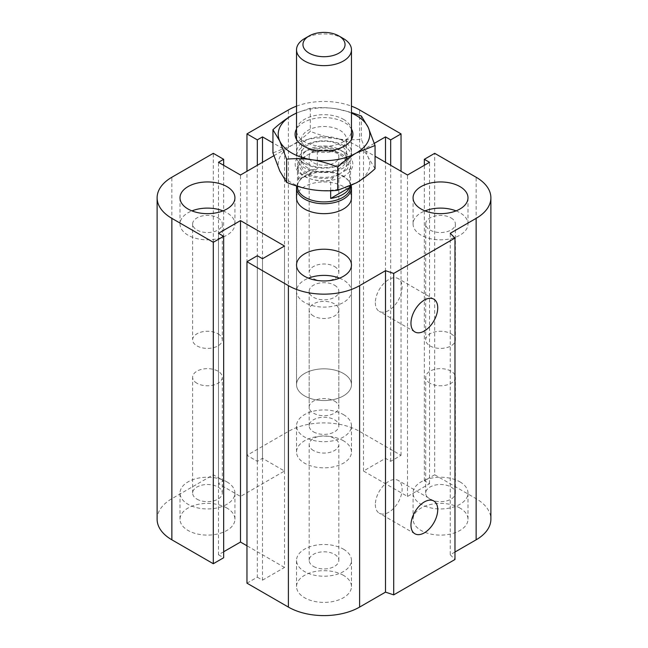 <?xml version="1.0" encoding="UTF-8"?>
<svg xmlns="http://www.w3.org/2000/svg" width="648" height="648" viewBox="0 0 648 648"><rect width="100%" height="100%" fill="white"/><g stroke="black" fill="none" stroke-linecap="round" stroke-linejoin="round"><path stroke-width="0.49" stroke-dasharray="3.24 2.43" d="M296.533 197.802L296.533 384.693L296.533 197.802A27.467 15.86 180 0 1 324 181.95A27.467 15.86 180 0 1 351.467 197.802L351.467 384.693A27.467 15.86 0 0 0 324 368.834A27.467 15.86 0 0 0 296.533 384.693A27.467 15.86 0 0 0 304.576 395.904A27.467 15.86 0 0 0 334.514 399.338A27.467 15.86 0 0 0 351.467 384.693A27.467 15.86 0 0 0 334.514 370.04A27.467 15.86 0 0 0 304.576 373.475A27.467 15.86 0 0 0 296.533 384.693A27.467 15.86 0 0 0 324 400.545A27.467 15.86 0 0 0 351.467 384.693L351.467 197.802M217.963 333.777A14.839 8.57 180 0 1 222.313 339.836A14.839 8.57 180 0 1 207.473 348.405A14.839 8.57 180 0 1 192.626 339.836A14.839 8.57 180 0 1 201.787 331.922A14.839 8.57 180 0 1 217.963 333.777M217.963 217.906A14.839 8.57 180 0 1 222.313 223.965A14.839 8.57 180 0 1 213.151 231.887A14.839 8.57 180 0 1 196.976 230.024A14.839 8.57 180 0 1 192.626 223.965A14.839 8.57 180 0 1 201.787 216.051A14.839 8.57 180 0 1 217.963 217.906M222.993 210.884A27.467 15.86 180 0 1 226.889 212.755A27.467 15.86 180 0 1 234.932 223.965A27.467 15.86 180 0 1 207.473 239.825A27.467 15.86 180 0 1 180.006 223.965A27.467 15.86 180 0 1 191.946 210.884M334.498 266.498A14.839 8.57 180 0 1 338.839 272.557A14.839 8.57 180 0 1 324 281.127A14.839 8.57 180 0 1 309.161 272.557A14.839 8.57 180 0 1 318.322 264.643A14.839 8.57 180 0 1 334.498 266.498M334.498 150.636A14.839 8.57 180 0 1 338.839 156.686A14.839 8.57 180 0 1 329.678 164.608A14.839 8.57 180 0 1 313.502 162.745A14.839 8.57 180 0 1 309.161 156.686A14.839 8.57 180 0 1 318.322 148.773A14.839 8.57 180 0 1 334.498 150.636M343.424 119.313A27.467 15.86 180 0 1 351.467 130.523A27.467 15.86 180 0 1 324 146.383A27.467 15.86 180 0 1 296.533 130.523A27.467 15.86 180 0 1 313.486 115.879A27.467 15.86 180 0 1 343.424 119.313M343.424 145.476A27.467 15.86 180 0 1 351.467 156.686A27.467 15.86 180 0 1 324 172.546A27.467 15.86 180 0 1 296.533 156.686A27.467 15.86 180 0 1 313.486 142.042A27.467 15.86 180 0 1 343.424 145.476M451.024 333.777A14.839 8.57 180 0 1 455.374 339.836A14.839 8.57 180 0 1 440.527 348.405A14.839 8.57 180 0 1 425.687 339.836A14.839 8.57 180 0 1 434.849 331.922A14.839 8.57 180 0 1 451.024 333.777M451.024 217.906A14.839 8.57 180 0 1 455.374 223.965A14.839 8.57 180 0 1 446.213 231.887A14.839 8.57 180 0 1 430.037 230.024A14.839 8.57 180 0 1 425.687 223.965A14.839 8.57 180 0 1 434.849 216.051A14.839 8.57 180 0 1 451.024 217.906M456.054 210.884A27.467 15.86 180 0 1 459.95 212.755A27.467 15.86 180 0 1 467.994 223.965A27.467 15.86 180 0 1 440.527 239.825A27.467 15.86 180 0 1 413.068 223.965A27.467 15.86 180 0 1 425.007 210.884M334.498 401.055A14.839 8.57 180 0 1 338.839 407.114A14.839 8.57 180 0 1 324 415.684A14.839 8.57 180 0 1 309.161 407.114A14.839 8.57 180 0 1 318.322 399.2A14.839 8.57 180 0 1 334.498 401.055M334.498 285.185A14.839 8.57 180 0 1 338.839 291.244A14.839 8.57 180 0 1 329.678 299.165A14.839 8.57 180 0 1 313.502 297.302A14.839 8.57 180 0 1 309.161 291.244A14.839 8.57 180 0 1 318.322 283.33A14.839 8.57 180 0 1 334.498 285.185M339.52 278.162A27.467 15.86 180 0 1 343.424 280.033A27.467 15.86 180 0 1 351.467 291.244A27.467 15.86 180 0 1 324 307.103A27.467 15.86 180 0 1 296.533 291.244A27.467 15.86 180 0 1 308.48 278.162M313.502 566.425A14.839 8.57 0 0 0 329.678 568.28A14.839 8.57 0 0 0 338.839 560.366A14.839 8.57 0 0 0 324 551.796A14.839 8.57 0 0 0 309.161 560.366A14.839 8.57 0 0 0 313.502 566.425M313.502 450.554A14.839 8.57 180 0 1 309.161 444.496A14.839 8.57 180 0 1 318.322 436.574A14.839 8.57 180 0 1 334.498 438.437A14.839 8.57 180 0 1 338.839 444.496A14.839 8.57 180 0 1 329.678 452.409A14.839 8.57 180 0 1 313.502 450.554M430.037 499.146A14.839 8.57 0 0 0 446.213 501.001A14.839 8.57 0 0 0 455.374 493.088A14.839 8.57 0 0 0 440.535 484.518A14.839 8.57 0 0 0 425.687 493.088A14.839 8.57 0 0 0 430.037 499.146M430.037 383.276A14.839 8.57 180 0 1 425.687 377.217A14.839 8.57 180 0 1 434.849 369.303A14.839 8.57 180 0 1 451.024 371.158A14.839 8.57 180 0 1 455.374 377.217A14.839 8.57 180 0 1 446.213 385.131A14.839 8.57 180 0 1 430.037 383.276M313.502 431.868A14.839 8.57 0 0 0 329.678 433.723A14.839 8.57 0 0 0 338.839 425.809A14.839 8.57 0 0 0 324 417.239A14.839 8.57 0 0 0 309.161 425.809A14.839 8.57 0 0 0 313.502 431.868M313.502 315.997A14.839 8.57 180 0 1 309.161 309.938A14.839 8.57 180 0 1 318.322 302.025A14.839 8.57 180 0 1 334.498 303.88A14.839 8.57 180 0 1 338.839 309.938A14.839 8.57 180 0 1 329.678 317.852A14.839 8.57 180 0 1 313.502 315.997M196.976 499.146A14.839 8.57 0 0 0 213.151 501.001A14.839 8.57 0 0 0 222.313 493.088A14.839 8.57 0 0 0 207.473 484.518A14.839 8.57 0 0 0 192.626 493.088A14.839 8.57 0 0 0 196.976 499.146M196.976 383.276A14.839 8.57 180 0 1 192.626 377.217A14.839 8.57 180 0 1 201.787 369.303A14.839 8.57 180 0 1 217.963 371.158A14.839 8.57 180 0 1 222.313 377.217A14.839 8.57 180 0 1 213.151 385.131A14.839 8.57 180 0 1 196.976 383.276M226.889 508.04A27.467 15.86 0 0 0 196.96 504.598A27.467 15.86 0 0 0 180.006 519.25A27.467 15.86 0 0 0 207.465 535.11A27.467 15.86 0 0 0 234.932 519.25A27.467 15.86 0 0 0 226.889 508.04M226.889 481.869A27.467 15.86 180 0 1 234.932 493.088A27.467 15.86 180 0 1 207.465 508.939A27.467 15.86 180 0 1 180.006 493.088A27.467 15.86 180 0 1 196.96 478.435A27.467 15.86 180 0 1 226.889 481.869M343.424 440.762A27.467 15.86 0 0 0 313.486 437.319A27.467 15.86 0 0 0 296.533 451.972A27.467 15.86 0 0 0 324 467.832A27.467 15.86 0 0 0 351.467 451.972A27.467 15.86 0 0 0 343.424 440.762M343.424 414.59A27.467 15.86 180 0 1 351.467 425.809A27.467 15.86 180 0 1 324 441.669A27.467 15.86 180 0 1 296.533 425.809A27.467 15.86 180 0 1 313.486 411.156A27.467 15.86 180 0 1 343.424 414.59M459.95 508.04A27.467 15.86 0 0 0 430.021 504.598A27.467 15.86 0 0 0 413.068 519.25A27.467 15.86 0 0 0 440.527 535.11A27.467 15.86 0 0 0 467.994 519.25A27.467 15.86 0 0 0 459.95 508.04M459.95 481.869A27.467 15.86 180 0 1 467.994 493.088A27.467 15.86 180 0 1 440.527 508.939A27.467 15.86 180 0 1 413.068 493.088A27.467 15.86 180 0 1 430.021 478.435A27.467 15.86 180 0 1 459.95 481.869M343.424 575.319A27.467 15.86 0 0 0 313.486 571.876A27.467 15.86 0 0 0 296.533 586.529A27.467 15.86 0 0 0 324 602.389A27.467 15.86 0 0 0 351.467 586.529A27.467 15.86 0 0 0 343.424 575.319M343.424 549.148A27.467 15.86 180 0 1 351.467 560.366A27.467 15.86 180 0 1 324 576.218A27.467 15.86 180 0 1 296.533 560.366A27.467 15.86 180 0 1 313.486 545.713A27.467 15.86 180 0 1 343.424 549.148M375.354 504.549A18.922 10.927 120 0 0 379.274 513.208A18.922 10.927 120 0 0 398.204 502.281A18.922 10.927 120 0 0 398.204 480.435A18.922 10.927 120 0 0 383.616 485.506A18.922 10.927 120 0 0 375.354 504.549M375.354 302.713A18.922 10.927 120 0 0 379.274 311.372A18.922 10.927 120 0 0 398.204 300.445A18.922 10.927 120 0 0 398.204 278.6A18.922 10.927 120 0 0 383.616 283.67A18.922 10.927 120 0 0 375.354 302.713M454.977 552.023L450.239 554.761L450.239 233.312M157.116 519.25A50.358 29.071 180 0 1 171.866 498.693L213.297 474.773L223.657 480.751L218.473 483.74L240.489 496.449L284.513 471.031L262.497 458.322L257.321 461.319L246.961 455.333L288.392 431.414A50.358 29.071 180 0 1 359.608 431.414L401.039 455.333L390.679 461.319L385.503 458.322L363.488 471.031L407.511 496.449L429.527 483.74L424.343 480.751L434.703 474.773L434.703 153.325M424.343 480.751L424.343 165.289M429.527 483.74L429.527 162.3M246.961 583.168L257.321 577.182L257.321 255.741M407.511 496.449L407.511 175.009M257.321 577.182L262.497 580.171L262.497 258.73M363.488 471.031L363.488 149.591L375.054 156.265M262.497 580.171L284.513 567.462L284.513 246.021M385.503 458.322L385.503 162.3M284.513 567.462L246.961 545.786M390.679 461.319L390.679 165.289M223.657 551.764L218.473 554.761L218.473 233.312M401.039 455.333L401.039 171.266M218.473 554.761L223.657 557.75M246.961 455.333L246.961 171.266M257.321 461.319L257.321 165.289M213.297 474.773L213.297 153.325M262.497 458.322L262.497 162.3M223.657 480.751L223.657 165.289M284.513 471.031L284.513 149.591L272.946 142.908M218.473 483.74L218.473 162.3M240.489 496.449L240.489 175.009M434.703 474.773L476.134 498.693A50.358 29.071 180 0 1 490.884 519.25M450.239 554.761L454.977 559.499M273.869 155.731L284.513 149.591M296.533 106.159A50.358 29.071 180 0 1 351.467 106.159M374.341 143.321L363.488 149.591M343.424 38.58A27.467 15.86 0 0 0 304.576 38.58M304.576 163.499A27.467 15.86 0 0 0 334.514 166.941A27.467 15.86 0 0 0 351.467 152.288A27.467 15.86 0 0 0 324 136.428A27.467 15.86 0 0 0 296.533 152.288A27.467 15.86 0 0 0 304.576 163.499M307.816 163.79A22.891 13.211 0 0 0 332.756 166.657A22.891 13.211 0 0 0 346.891 154.451A22.891 13.211 0 0 0 324 141.232A22.891 13.211 0 0 0 301.109 154.451A22.891 13.211 0 0 0 307.816 163.79M330.666 190.739L330.666 180.5L333.582 177.317L340.184 173.51A22.891 13.211 180 0 1 307.816 173.51A22.891 13.211 180 0 1 301.109 164.163A22.891 13.211 180 0 1 307.816 154.823A22.891 13.211 180 0 1 332.756 151.956A22.891 13.211 180 0 1 346.891 164.163A22.891 13.211 180 0 1 340.184 173.51L346.785 169.695L349.701 169.509L349.701 186.251M314.418 151.008L301.215 158.63L298.299 161.806L298.299 179.747L317.334 168.763L317.334 150.822L314.418 151.008A24.721 14.272 180 0 1 341.48 154.07A24.721 14.272 180 0 1 346.785 169.695M333.582 177.317A24.721 14.272 180 0 1 306.52 174.255A24.721 14.272 180 0 1 301.215 158.63M298.299 179.747A26.552 15.325 180 0 1 305.224 172.765A26.552 15.325 180 0 1 317.334 168.763M298.299 161.806A26.552 15.325 0 0 0 297.448 165.661A26.552 15.325 0 0 0 330.666 180.5M349.701 169.509A26.552 15.325 0 0 0 350.552 165.661A26.552 15.325 0 0 0 342.776 154.823A26.552 15.325 0 0 0 317.334 150.822M350.552 186.592A26.552 15.325 0 0 0 348.235 180.33A26.552 15.325 0 0 0 305.224 175.754A26.552 15.325 0 0 0 299.765 180.33A26.552 15.325 0 0 0 297.448 186.592M351.176 185.579A27.467 15.86 0 0 0 349.07 181.416A27.467 15.86 0 0 0 304.576 176.669A27.467 15.86 0 0 0 298.931 181.416A27.467 15.86 0 0 0 296.719 186.033M308.084 148.684L308.084 148.684A22.51 12.992 180 0 1 301.49 139.498A22.51 12.992 180 0 1 324 126.498A22.51 12.992 180 0 1 346.51 139.498A22.51 12.992 180 0 1 339.916 148.684A22.51 12.992 180 0 1 308.084 148.684L303.556 146.067L308.084 148.684M351.467 129.041A28.917 16.694 0 0 0 324 117.572A28.917 16.694 0 0 0 296.533 129.041M308.084 168.188A22.51 12.992 180 0 1 301.49 158.995A22.51 12.992 180 0 1 308.084 149.81A22.51 12.992 180 0 1 339.916 149.81A22.51 12.992 180 0 1 346.51 158.995A22.51 12.992 180 0 1 332.61 170.999A22.51 12.992 180 0 1 308.084 168.188M351.467 113.117A45.781 26.43 0 0 0 335.85 108.734A45.781 26.43 0 0 0 296.533 113.117M344.396 152.393A28.836 16.654 0 0 0 303.604 152.393A28.836 16.654 0 0 0 303.604 175.94A28.836 16.654 0 0 0 344.396 175.94A28.836 16.654 0 0 0 344.396 152.393L339.916 149.81M312.15 189.694A45.781 26.43 180 0 1 279.782 171.007A45.781 26.43 180 0 1 291.632 145.476A45.781 26.43 180 0 1 335.85 138.64A45.781 26.43 180 0 1 368.218 157.326A45.781 26.43 180 0 1 356.368 182.849A45.781 26.43 180 0 1 312.15 189.694M375.054 168.723L368.218 157.326L361.373 139.247C352.48 140.089 343.966 139.887 335.85 138.64C327.726 137.376 319.213 134.946 310.319 131.35C303.807 137.327 297.578 142.034 291.632 145.476L272.946 152.928M296.533 112.987L310.319 108.127C319.213 107.284 327.726 107.487 335.85 108.734L351.467 112.46M361.373 116.024L361.373 139.247M310.319 108.127L310.319 131.35M476.134 498.693L476.134 177.244M359.608 431.414L359.608 109.966M288.392 431.414L288.392 109.966M171.866 498.693L171.866 177.244M192.626 223.965L192.626 339.836M222.313 223.965L222.313 339.836M180.006 197.802L180.006 223.965M234.932 197.802L234.932 223.965M309.161 156.686L309.161 272.557M338.839 156.686L338.839 272.557M296.533 130.523L296.533 156.686M351.467 130.523L351.467 156.686M425.687 223.965L425.687 339.836M455.374 223.965L455.374 339.836M413.068 197.802L413.068 223.965M467.994 197.802L467.994 223.965M309.161 291.244L309.161 407.114M338.839 291.244L338.839 407.114M296.533 265.081L296.533 291.244M351.467 265.081L351.467 291.244M338.839 560.366L338.839 444.496M309.161 560.366L309.161 444.496M455.374 493.088L455.374 377.217M425.687 493.088L425.687 377.217M338.839 425.809L338.839 309.938M309.161 425.809L309.161 309.938M222.313 493.088L222.313 377.217M192.626 493.088L192.626 377.217M180.006 519.25L180.006 493.088M234.932 519.25L234.932 493.088M296.533 451.972L296.533 425.809M351.467 451.972L351.467 425.809M413.068 519.25L413.068 493.088M467.994 519.25L467.994 493.088M296.533 586.529L296.533 560.366M351.467 586.529L351.467 560.366M433.812 500.993L398.204 480.435M414.882 533.766L379.274 513.208M433.812 299.149L398.204 278.6M414.882 331.93L379.274 311.372M351.467 152.288L351.467 139.482M296.533 152.288L296.533 139.482M346.891 164.163L346.891 154.451M301.109 164.163L301.109 154.451M341.48 154.07L342.776 154.823M350.552 185.871L350.552 165.661M297.448 186.26L297.448 165.661M299.765 180.33L298.931 181.416M348.235 180.33L349.07 181.416M339.916 148.684L344.444 146.067M301.49 158.995L301.49 139.498M346.51 139.498L346.51 158.995M303.604 152.393L308.084 149.81"/><path stroke-width="0.97" d="M351.467 187.888L351.467 197.802A27.467 15.86 180 0 1 334.514 212.455A27.467 15.86 180 0 1 304.576 209.021A27.467 15.86 180 0 1 296.533 197.802L296.533 187.888A27.467 15.86 0 0 0 324 203.747A27.467 15.86 0 0 0 351.467 187.888A27.467 15.86 0 0 0 351.176 185.579M226.889 186.592A27.467 15.86 180 0 1 234.932 197.802A27.467 15.86 180 0 1 207.473 213.662A27.467 15.86 180 0 1 180.006 197.802A27.467 15.86 180 0 1 196.96 183.157A27.467 15.86 180 0 1 226.889 186.592M191.946 210.884A27.467 15.86 180 0 1 222.993 210.884M459.95 186.592A27.467 15.86 180 0 1 467.994 197.802A27.467 15.86 180 0 1 440.527 213.662A27.467 15.86 180 0 1 413.068 197.802A27.467 15.86 180 0 1 430.021 183.157A27.467 15.86 180 0 1 459.95 186.592M425.007 210.884A27.467 15.86 180 0 1 456.054 210.884M343.424 253.87A27.467 15.86 180 0 1 351.467 265.081A27.467 15.86 180 0 1 324 280.94A27.467 15.86 180 0 1 296.533 265.081A27.467 15.86 180 0 1 313.486 250.436A27.467 15.86 180 0 1 343.424 253.87M308.48 278.162A27.467 15.86 180 0 1 339.52 278.162M410.962 525.107A18.922 10.927 -60 0 1 419.224 506.064A18.922 10.927 -60 0 1 433.804 500.993A18.922 10.927 -60 0 1 433.812 522.839A18.922 10.927 -60 0 1 414.882 533.766A18.922 10.927 -60 0 1 410.962 525.107M410.962 323.271A18.922 10.927 -60 0 1 419.224 304.22A18.922 10.927 -60 0 1 433.804 299.149A18.922 10.927 -60 0 1 433.812 321.003A18.922 10.927 -60 0 1 414.882 331.93A18.922 10.927 -60 0 1 410.962 323.271M375.054 156.265L407.511 175.009L429.527 162.3L424.343 159.303L434.703 153.325L476.134 177.244A50.358 29.071 180 0 1 490.884 197.802A50.358 29.071 180 0 1 476.134 218.36L450.239 233.312L454.977 238.051L454.977 559.499L393.709 594.872L393.709 273.424L385.503 270.686L359.608 285.638A50.358 29.071 180 0 1 288.392 285.638L246.961 261.719L257.321 255.741L262.497 258.73L284.513 246.021L240.489 220.604L218.473 233.312L223.657 236.301L213.297 242.279L171.866 218.36A50.358 29.071 180 0 1 157.116 197.802A50.358 29.071 180 0 1 171.866 177.244L213.297 153.325L223.657 159.303L218.473 162.3L240.489 175.009L273.869 155.731M393.709 594.872L385.503 592.134L385.503 270.686M385.503 592.134L359.608 607.087A50.358 29.071 180 0 1 288.392 607.087L246.961 583.168L246.961 261.719M246.961 545.786L240.489 542.052L240.489 220.604M240.489 542.052L223.657 551.764M213.297 242.279L213.297 563.728L223.657 557.75L223.657 236.301M213.297 563.728L171.866 539.808A50.358 29.071 180 0 1 157.116 519.25L157.116 197.802M223.657 165.289L223.657 159.303M454.977 238.051L393.709 273.424M490.884 197.802L490.884 519.25A50.358 29.071 180 0 1 476.134 539.808L454.977 552.023M272.946 142.908L262.497 136.882L257.321 139.871L246.961 133.893L288.392 109.966A50.358 29.071 180 0 1 296.533 106.159M262.497 162.3L262.497 136.882M257.321 165.289L257.321 139.871M246.961 171.266L246.961 133.893M351.467 106.159A50.358 29.071 180 0 1 359.608 109.966L401.039 133.893L390.679 139.871L385.503 136.882L374.341 143.321M401.039 171.266L401.039 133.893M390.679 165.289L390.679 139.871M385.503 162.3L385.503 136.882M424.343 165.289L424.343 159.303M309.112 35.964L304.576 38.58A27.467 15.86 0 0 0 296.533 49.791A27.467 15.86 0 0 0 304.576 61.001A27.467 15.86 0 0 0 334.514 64.444A27.467 15.86 0 0 0 351.467 49.791A27.467 15.86 0 0 0 343.424 38.58L338.888 35.964A21.06 12.158 180 0 1 338.888 53.152A21.06 12.158 180 0 1 309.112 53.152A21.06 12.158 180 0 1 309.112 35.964A21.06 12.158 180 0 1 338.888 35.964M349.701 186.251L349.701 187.45L330.666 198.442L330.666 190.739M349.701 187.45A26.552 15.325 180 0 1 330.666 198.442M297.448 186.26L297.448 186.592A26.552 15.325 0 0 0 324 201.917A26.552 15.325 0 0 0 350.552 186.592L350.552 185.871M296.719 186.033A27.467 15.86 0 0 0 296.533 187.888M296.533 129.041A28.917 16.694 0 0 0 303.556 146.067A28.917 16.694 0 0 0 344.444 146.067A28.917 16.694 0 0 0 351.467 129.041M296.533 113.117A45.781 26.43 0 0 0 291.632 115.571A45.781 26.43 0 0 0 279.782 141.102A45.781 26.43 0 0 0 312.15 159.789A45.781 26.43 0 0 0 356.368 152.952A45.781 26.43 0 0 0 368.218 127.421A45.781 26.43 0 0 0 351.467 113.117M272.946 129.705L272.946 152.928L279.782 171.007L286.627 182.404C295.52 186 304.034 188.43 312.15 189.694C320.274 190.941 328.787 191.144 337.681 190.301L356.368 182.849C362.313 179.415 368.542 174.701 375.054 168.723L375.054 145.5L356.368 152.952C350.422 156.395 344.193 161.101 337.681 167.079C328.787 163.482 320.274 161.052 312.15 159.789C304.034 158.541 295.52 158.339 286.627 159.181L279.782 141.102L272.946 129.705C279.458 123.728 285.687 119.013 291.632 115.571L296.533 112.987M351.467 112.46L361.373 116.024L368.218 127.421L375.054 145.5M337.681 167.079L337.681 190.301M286.627 159.181L286.627 182.404M476.134 539.808L476.134 218.36M359.608 607.087L359.608 285.638M288.392 607.087L288.392 285.638M171.866 539.808L171.866 218.36M351.467 139.482L351.467 49.791M296.533 139.482L296.533 49.791"/></g></svg>
